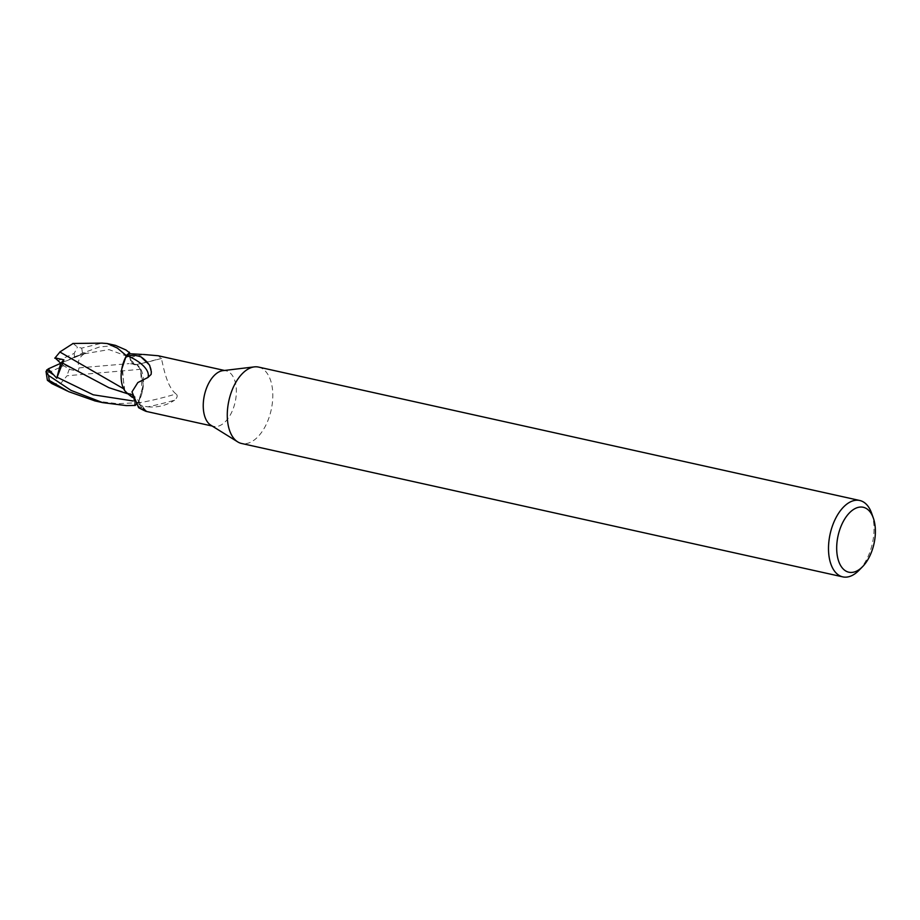 <?xml version="1.0" encoding="UTF-8"?>
<svg xmlns="http://www.w3.org/2000/svg" width="920" height="920" viewBox="0 0 920 920"><rect width="100%" height="100%" fill="white"/><g stroke="black" fill="none" stroke-linecap="round" stroke-linejoin="round"><path stroke-width="0.69" stroke-dasharray="4.6 3.45" d="M258.508 367.08A39.123 21.654 -77.5 0 1 272.423 402.419A39.123 21.654 -77.5 0 1 250.297 442.359A39.123 21.654 -77.5 0 1 241.558 443.474M222.927 370.645A28.462 15.755 -77.5 0 1 225.963 370.783A28.462 15.755 -77.5 0 1 236.083 396.497A28.462 15.755 -77.5 0 1 219.995 425.546A28.462 15.755 -77.5 0 1 213.636 426.351A28.462 15.755 -77.5 0 1 210.818 425.19M132.365 395.266L129.8 393.691L127.776 393.829L129.8 393.691L132.365 395.266L134.504 400.936L132.365 395.266M124.832 390.758L121.854 368.747L124.832 390.758M129.49 351.739L130.076 357.374L132.135 363.02L134.32 364.504L136.712 364.458L140.449 369.437L136.712 364.458L134.32 364.504L132.135 363.02L130.076 357.374L129.49 351.739M145.923 411.332L142.612 408.376M161.345 358.466A31.935 2.53 -14.7 0 1 136.608 364.527A25.173 13.926 -77.5 0 1 139.541 367.195A25.173 13.926 -77.5 0 1 142.324 391.793A25.173 13.926 -77.5 0 1 139.046 400.959L138.977 402.73A30.302 2.403 -14.7 0 0 176.03 393.967C166.129 386.388 162.955 363.641 161.345 358.466L158.251 355.752M138.977 402.73C138.851 404.708 141.841 406.065 147.959 406.812A31.82 2.518 -14.7 0 0 174.639 400.166C177.468 397.497 177.928 395.439 176.03 393.967M136.608 364.527A12.615 6.981 -77.5 0 1 136.114 364.665A12.615 6.981 -77.5 0 1 129.904 357.535L129.478 353.728M147.959 406.812C157.458 407.732 166.359 405.524 174.639 400.166M95.093 400.947L117.679 403.684L138.299 402.695L143.267 384.882L140.403 369.311L143.267 384.87L138.425 402.466A29.244 16.18 -77.5 0 1 135.642 404.984A29.244 16.18 -77.5 0 0 138.425 402.466L142.324 391.793L140.472 369.299L136.769 364.469L129.099 363.607L136.769 364.458M139.046 400.959A28.462 15.755 -77.5 0 1 135.159 404.581L143.095 408.687A44.091 19.86 -160.8 0 0 134.734 400.786L135.136 404.386M127.477 393.426A25.173 13.926 -77.5 0 0 128.029 393.783A12.615 6.981 -77.5 0 1 131.698 394.312A12.615 6.981 -77.5 0 1 134.734 400.786M134.872 404.053L134.538 400.936L129.904 393.714L128.018 393.806M149.891 365.918A31.82 14.329 -160.8 0 1 150.305 366.712A31.82 14.329 -160.8 0 1 150.96 368.334A31.82 14.329 -160.8 0 1 151.352 371.76M128.029 393.783A31.935 14.375 -160.8 0 1 138.621 407.686M129.708 353.751L130.099 357.385L134.355 364.516M125.097 391.115L124.165 389.01L122.314 366.516M134.86 404.029L134.504 400.936L134.86 404.029M51.83 383.571L60.57 383.628L67.045 375.774L140.472 369.299M871.643 513.256A39.123 21.654 -77.5 0 1 858.969 570.342M73.071 343.482L77.464 347.012L81.638 348.139L101.993 343.137M115.414 345.356L99.348 347.024L82.432 353.188L73.312 357.638L84.341 353.751C78.913 357.339 77.142 362.054 79.005 367.897L129.099 363.607M69.391 368.92L66.7 376.257M79.005 367.897L78.28 371.289L69.333 369.346L63.767 365.711L47.311 373.14L46.851 378.384M73.312 357.638L60.743 363.273L63.767 365.711M138.299 402.695A29.337 16.238 -77.5 0 1 135.7 405.041M57.718 360.835L74.175 353.406L77.464 347.012M85.525 352.947L60.743 363.273L78.28 371.289M129.904 357.535A44.091 3.496 -14.7 0 0 143.336 354.464M132.998 400.947L134.538 400.936M84.341 353.751L109.043 349.611L130.099 357.385M74.876 356.626L80.557 354.832M47.311 373.14A23.471 12.995 -77.5 0 1 47.081 369.679M81.638 348.139A29.337 16.238 -77.5 0 1 82.432 353.188M74.175 353.406A23.471 12.995 -77.5 0 1 74.405 356.868M212.163 426.029L213.636 426.351M136.114 364.665L161.644 358.397M224.492 370.461L225.963 370.783M150.96 368.334L151.144 374.382M131.698 394.312L136.436 398.026L146.096 411.205M131.813 397.026L132.56 397.923L131.997 391.874M150.305 366.712L149.534 365.056M129.904 393.725L108.87 387.676M67.263 390.977L68.689 391.655"/><path stroke-width="1.38" d="M862.592 566.651L858.969 570.342A39.123 21.654 -77.5 0 1 851.518 575.759A39.123 21.654 -77.5 0 1 842.789 576.874L241.558 443.474A39.123 21.654 -77.5 0 1 237.693 441.876A39.123 21.654 -77.5 0 1 228.16 404.443A39.123 21.654 -77.5 0 1 249.78 368.195A39.123 21.654 -77.5 0 1 254.322 366.884A39.123 21.654 -77.5 0 1 258.508 367.08L859.74 500.491A39.123 21.654 -77.5 0 1 871.643 513.256L873.356 518.121A33.258 18.4 -77.5 0 1 862.592 566.651A33.258 18.4 -77.5 0 1 856.255 571.262A33.258 18.4 -77.5 0 1 836.682 548.481A33.258 18.4 -77.5 0 1 855.818 508.219A33.258 18.4 -77.5 0 1 873.356 518.121M237.693 441.876L210.818 425.19A28.462 15.755 -77.5 0 1 203.883 397.957A28.462 15.755 -77.5 0 1 219.615 371.588A28.462 15.755 -77.5 0 1 222.927 370.645L254.322 366.884M842.789 576.874A39.123 21.654 -77.5 0 1 828.885 541.535A39.123 21.654 -77.5 0 1 851 501.595A39.123 21.654 -77.5 0 1 859.74 500.491M134.872 404.053L135.021 405.433A29.244 16.18 -77.5 0 0 135.642 404.984A29.244 16.18 -77.5 0 1 135.021 405.433L126.362 405.605L102.706 402.638L70.978 390.367L48.599 375.475L46 371.427L48.173 368.92L56.741 378.212L62.583 363.112L108.859 387.676L127.776 393.829L124.832 390.758L127.868 393.852L125.097 391.115A25.173 13.926 -77.5 0 1 122.314 366.516A25.173 13.926 -77.5 0 1 125.591 357.351A28.462 15.755 -77.5 0 1 129.478 353.728L142.232 354.418M126.339 355.615L121.854 368.747L126.212 355.844A29.244 16.18 -77.5 0 1 129.616 352.877L125.971 349.979L115.414 345.356L107.237 343.539L117.3 348.047L126.339 355.615A29.337 16.238 -77.5 0 1 129.605 352.797M125.591 357.351L128.26 356.166C131.732 354.924 135.987 355.166 141.013 356.902L149.534 365.056L151.352 371.76L151.144 374.382L147.924 377.499L137.839 382.559L131.997 391.874L138.621 407.686C146.889 412.114 148.373 412.447 143.095 408.687M224.492 370.461L158.251 355.752L143.336 354.464M131.813 397.026L127.477 393.426A25.173 13.926 -77.5 0 1 125.097 391.115M128.26 356.166A30.302 13.65 -160.8 0 1 147.924 377.499M141.013 356.902A31.82 14.329 -160.8 0 1 149.891 365.918M129.708 353.751L129.616 352.877A29.244 16.18 -77.5 0 0 126.212 355.844L122.314 366.516M135.021 405.433L134.86 404.029L135.021 405.433M67.263 390.977L51.83 383.571L47.38 380.282L49.392 380.523L68.689 391.667L95.093 400.947M123.636 388.769L59.846 351.98L73.071 343.482M54.786 358.225L60.34 351.532M63.917 359.858L55.039 357.846L60.743 363.273L63.917 359.858L62.583 363.112M101.993 343.137L107.237 343.539M48.173 368.92L60.743 363.273L56.741 378.212M46 371.427L47.38 380.282M135.7 405.041A29.337 16.238 -77.5 0 1 135.033 405.524M49.392 380.523A29.337 16.238 -77.5 0 1 48.599 375.475M57.051 377.223L93.219 394.795L132.998 400.947M46.69 369.932L52.739 374.336M145.923 411.332L212.163 426.029M102.706 402.638L94.53 400.821M102.35 343.125L72.818 343.482"/></g></svg>
